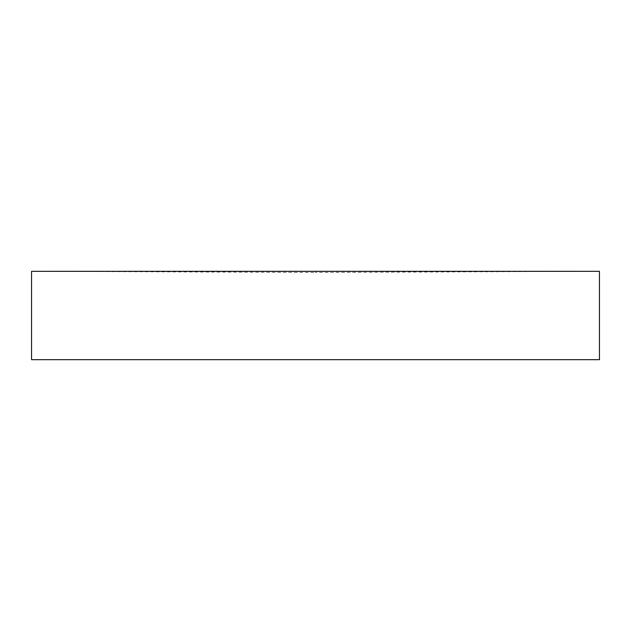 <?xml version="1.0" encoding="UTF-8"?>
<svg xmlns="http://www.w3.org/2000/svg" width="631" height="631" viewBox="0 0 631 631"><rect width="100%" height="100%" fill="white"/><g stroke="black" fill="none" stroke-linecap="round" stroke-linejoin="round"><path stroke-width="0.47" stroke-dasharray="3.15 2.37" d="M31.55 271.322L599.45 271.322L315.5 272.482L315.5 271.322L315.5 272.482L31.55 271.322M599.45 359.678L31.55 359.678"/><path stroke-width="0.95" d="M315.5 271.322L31.55 271.322L31.55 359.678L599.45 359.678L599.45 271.322L315.5 271.322"/></g></svg>
